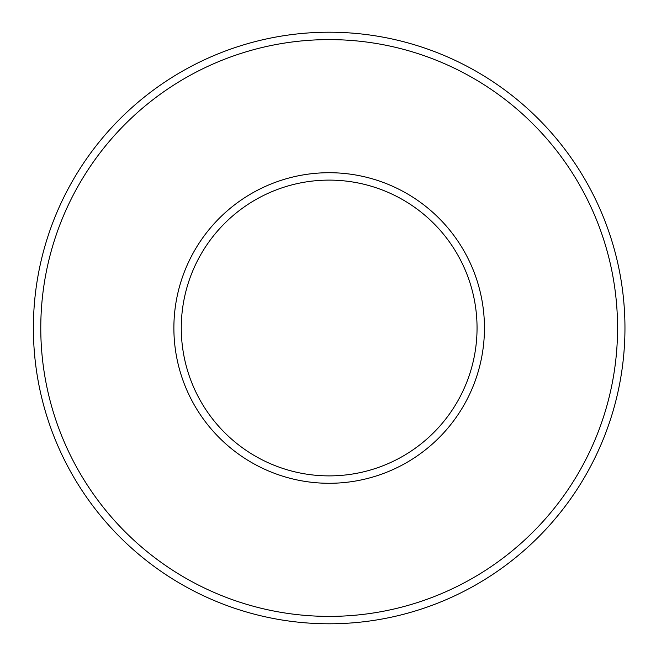 <?xml version="1.0" encoding="UTF-8"?>
<svg xmlns="http://www.w3.org/2000/svg" width="656" height="656" viewBox="0 0 656 656"><rect width="100%" height="100%" fill="white"/><g stroke="black" fill="none" stroke-linecap="round" stroke-linejoin="round"><path stroke-width="0.98" d="M181.277 328A147.895 147.895 0 0 1 403.112 199.924A147.895 147.895 0 0 1 403.112 456.076A147.895 147.895 0 0 1 181.277 328M33.382 328A295.782 295.782 0 0 0 477.06 584.16A295.782 295.782 0 0 0 477.06 71.84A295.782 295.782 0 0 0 33.382 328M173.881 328A155.283 155.283 0 0 0 406.81 462.48A155.283 155.283 0 0 0 406.81 193.52A155.283 155.283 0 0 0 173.881 328M40.779 328A288.386 288.386 0 0 1 473.361 78.244A288.386 288.386 0 0 1 473.361 577.756A288.386 288.386 0 0 1 40.779 328"/></g></svg>
